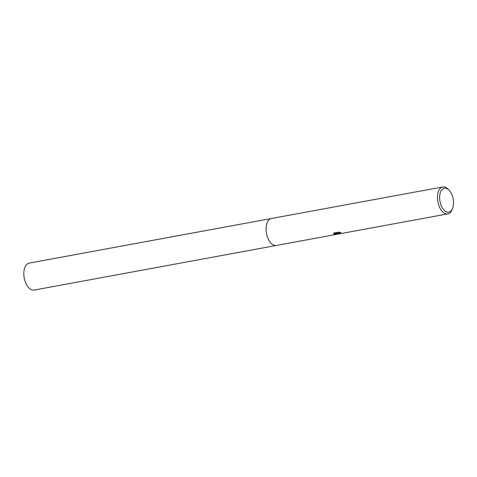 <?xml version="1.0" encoding="UTF-8"?>
<svg xmlns="http://www.w3.org/2000/svg" width="477" height="477" viewBox="0 0 477 477"><rect width="100%" height="100%" fill="white"/><g stroke="black" fill="none" stroke-linecap="round" stroke-linejoin="round"><path stroke-width="0.72" d="M276.553 245.416A13.708 7.566 -100.4 0 1 276.398 245.452A13.702 7.56 -100.4 0 1 274.716 245.422A13.702 7.56 -100.4 0 1 266.249 231.858A13.702 7.56 -100.4 0 1 271.437 218.496A13.708 7.566 -100.4 0 1 271.592 218.466M276.505 245.428A13.702 7.566 -100.4 0 1 274.71 245.422A13.702 7.566 -100.4 0 1 266.238 231.75A13.702 7.566 -100.4 0 1 271.544 218.478M338.39 233.7L337.561 233.354L338.33 234.046L342.128 233.342L338.39 233.7M452.572 208.336L452.065 209.612A13.702 7.56 -100.4 0 1 447.76 213.893A13.702 7.56 -100.4 0 1 446.078 213.869A13.702 7.56 -100.4 0 1 437.618 200.298A13.702 7.56 -100.4 0 1 442.799 186.942A13.702 7.56 -100.4 0 1 444.481 186.966A13.702 7.56 -100.4 0 1 448.344 189.411L449.274 190.424A12.146 6.702 -100.4 0 1 452.572 208.336A12.146 6.702 -100.4 0 1 447.265 212.104A12.146 6.702 -100.4 0 1 439.645 198.76A12.146 6.702 -100.4 0 1 445.852 188.26A12.146 6.702 -100.4 0 1 449.274 190.424M338.193 234.04L334.138 234.255L337.311 233.05L333.715 233.676M333.834 234.01L334.466 232.675M334.061 232.979L338.497 232.162L340.739 232.508L338.903 233.003L339.582 233.48L342.313 233.247A13.702 7.56 79.6 0 0 343.029 233.181A13.702 7.56 79.6 0 0 343.118 233.164L342.128 233.342M339.284 233.426L337.543 233.044L337.561 233.354M338.867 233.128L339.618 232.311M333.775 233.384L337.293 232.734L337.311 233.05M334.58 234.1L337.871 233.813M271.431 218.496A13.708 7.566 -100.4 0 0 266.112 230.367A13.708 7.566 -100.4 0 0 276.398 245.452L34.129 290.058A13.702 7.56 -100.4 0 1 23.85 274.979A13.702 7.56 -100.4 0 1 29.169 263.107L442.799 186.942M276.398 245.446L337.018 234.285M343.029 233.181L447.76 213.893"/></g></svg>
